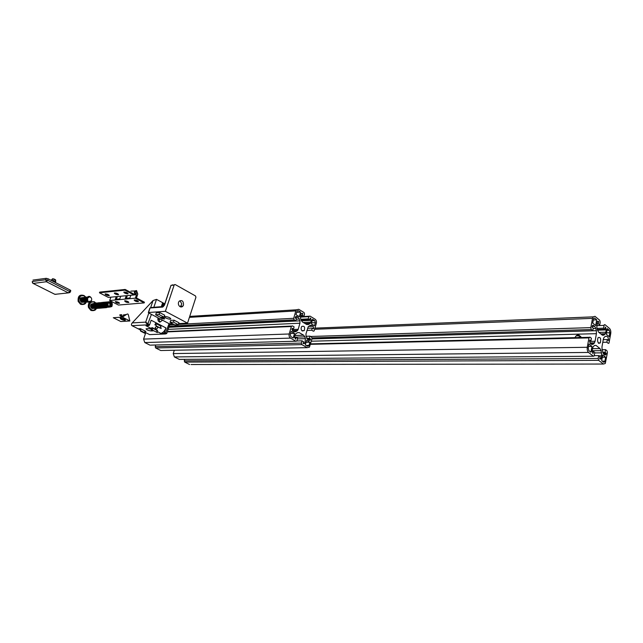 <?xml version="1.0" encoding="UTF-8"?>
<svg xmlns="http://www.w3.org/2000/svg" width="643" height="643" viewBox="0 0 643 643"><rect width="100%" height="100%" fill="white"/><g stroke="black" fill="none" stroke-linecap="round" stroke-linejoin="round"><path stroke-width="0.96" d="M294.438 337.462L296.093 337.406L297.669 338.314L296.801 341.031L295.925 341.224L150.639 345.13M155.783 344.994L155.212 346.69L155.654 347.976L301.856 344.616L301.382 343.089L155.212 346.69M301.856 344.616L307.185 347.662L160.758 350.515L155.654 347.976M160.758 350.515L162.422 350.483M167.284 331.892L291.343 326.499L289.189 333.982L143.59 339.102L145.712 332.825M143.59 339.102L144.788 342.558L290.483 338.114C289.254 337.189 288.828 335.815 289.189 333.982M149.988 345.146L144.788 342.558M306.036 336.281L310.022 336.152L311.622 337.093L312.088 338.604L309.428 347.172L307.185 347.662M300.321 317.112L308.841 316.661L309.902 316.059L315.142 319.225C316.3 320.142 316.71 321.484 316.372 323.252L314.114 330.976L313.278 331.153L311.678 330.205L306.96 330.389M169.173 326.194L294.173 319.86L293.698 318.309L178.392 324.361M168.868 327.118L295.828 320.833L296.447 318.679L295.137 317.907L295.587 316.758L296.761 316.509L298.119 317.312L295.258 317.465M294.173 319.86L295.828 320.833M189.412 317.353L295.82 310.915L296.375 309.805L298.73 309.315L304.083 312.546L304.549 314.073L303.914 316.316L300.369 316.509M300.787 319.274L308.214 318.888L309.741 319.812L310.239 318.044L310.657 318.293L310.159 318.317M308.841 316.661L308.214 318.888M291.343 326.499L292.444 325.88L294.108 326.853L293.489 329.015L291.946 329.079M305.811 323.976L309.604 323.799L310.762 322.151L303.335 322.505M309.604 323.799L308.351 324.514L306.671 324.482L302.298 321.886L300.514 318.381L301.004 314.154L301.286 313.591L302.869 313.607L302.363 315.383L303.914 316.316M309.91 325.535L311.775 325.446L310.103 325.422L308.27 326.636L305.98 333.846L306.02 336.217L307.788 339.681L309.114 340.452L310.537 339.617L307.804 339.697M311.775 325.446L313.093 326.234L308.463 326.435M297.379 332.704L299.244 332.632L297.524 332.624L295.635 333.878L294.51 336.916L295.579 339.215L296.093 337.406M299.244 332.632L303.649 335.196L294.92 335.485M296.849 340.959L302.025 340.822L303.576 341.714L303.07 343.515L304.629 343.507L304.935 342.912L305.425 338.668L297.5 338.901M294.454 337.213L304.87 336.884L303.649 335.196M304.87 336.884L305.425 338.668M293.489 329.015L292.163 328.251L292.637 330.904L294.004 331.692L295.732 331.716L297.629 330.454L298.207 329.304L291.922 329.554M168.128 329.361L299.943 323.212L299.911 320.825L168.812 327.295M299.943 323.212L298.207 329.304M296.302 319.185L299.357 319.032L298.119 317.312M299.357 319.032L299.911 320.825M312.643 328.292L313.704 328.251L313.093 326.234M313.704 328.251L313.543 328.83L312.281 328.083L311.678 330.205M301.326 320.809L311.276 320.318L310.657 318.293M311.276 320.318L310.762 322.151M301.205 313.704L302.869 313.607M297.331 310.802L298.32 310.738L297.146 310.987L295.965 314.684L299.308 316.686L300.611 312.12L296.64 312.353M298.32 310.738L300.611 312.12M294.55 333.355L291.166 331.402L290.25 334.593L290.893 336.659L293.224 337.993L294.55 333.355L290.572 333.5M311.525 322.826L315.359 322.649L314.748 320.632L312.104 320.761M315.359 322.649L314.491 325.752L311.252 323.815L312.514 319.29L314.748 320.632M306.052 342.333L309.894 342.237L306.615 340.34L305.321 344.929L307.587 346.223L309.01 345.379L306.221 345.444M290.483 338.114L295.925 341.224M302.274 331C300.94 329.755 300.755 328.251 301.712 326.491C304.356 325.679 305.2 327.03 304.26 330.542L302.274 331M309.894 342.237L309.01 345.379M301.085 320.246L309.741 319.812M307.555 328.276L312.281 328.083M307.153 339.134L310.698 339.038L310.537 339.617M306.703 338.371L309.42 338.29L310.698 339.038M310.022 336.152L309.42 338.29M302.025 340.822L301.382 343.089M295.82 310.915L293.698 318.309M300.627 315.48L302.363 315.383M140.303 328.726L140.913 330.815L145.238 333.002L144.932 333.323L140.616 331.137L140.913 330.815M139.917 328.742L140.616 331.137M144.571 330.751L145.238 333.002M145.021 332.278L149.618 334.609L151.435 334.537M153.773 307.467L156.514 299.373L153.058 300.53L132.233 322.907C131.236 324.144 131.164 325.069 132.008 325.688L140.238 329.859M156.514 299.373L164.785 303.834M157.881 318.51L158.62 318.156M151.788 327.882L152.769 330.245L157.326 332.584L152.769 330.245M151.708 327.922L152.504 330.526M152.045 327.874L156.587 330.205L157.326 332.584M145.656 322.135L145.913 322.955M146.934 323.397L148.236 323.807M156.378 326.419L155.823 323.509L156.378 326.419L161.2 328.493L156.643 326.138M155.823 323.509L160.364 325.864L161.2 328.493M162.647 306.783L162.317 304.541L163 306.615M162.317 304.541L164.19 305.546M164.584 304.436L162.454 303.287L161.393 306.454L162.092 306.832M164.52 304.605L162.398 303.464M166.794 333.379L164.439 332.592L165.982 327.938L151.145 320.23L149.562 324.932L145.712 322.127L147.48 324.852L151.427 314.387M162.542 320.214L159.866 322.159C158.226 321.524 157.607 320.166 157.993 318.076L158.065 317.867M160.678 326.861L161.152 325.848L155.727 323.212M160.597 326.596L160.838 325.864M161.152 325.848L155.791 323.067L154.899 324.803L156.064 325.406M165.982 327.938C164.672 331.041 162.952 332.849 160.83 333.371L156.956 331.386M151.989 328.838L145.969 325.752L148.935 325.599L149.562 324.932M151.933 328.653L150.984 328.171L152.246 327.633L157.615 330.389L156.779 330.799M157.382 326.941C157.913 328.276 157.31 328.878 155.574 328.742L155.276 327.295L156.321 326.708M169.053 323.638L165.227 333.974L166.529 333.629M164.439 332.592L163.812 333.251L165.227 333.974L149.618 334.609M160.83 333.371L163.812 333.251M152.174 329.449L148.581 328.557L146.049 328.814C146.58 329.875 148.252 330.59 151.049 330.952L153.138 330.856M140.166 329.618L138.575 328.806L140.544 328.71L145.889 331.426L144.779 331.475M160.517 319.153L158.998 319.434L157.84 318.775M157.615 330.389L156.659 330.43M94.634 308.158L92.094 308.527C90.446 307.338 90.116 305.851 91.105 304.067L90.462 306.124L92.029 308.536L94.376 308.319M94.698 308.093L92.576 308.479C90.92 307.298 90.583 305.811 91.579 304.035L94.007 303.375M95.494 305.345L95.558 306.06M94.336 303.6L91.515 304.035C90.518 305.819 90.848 307.298 92.504 308.487L94.834 308.278M95.59 308.077L93.05 308.447C91.394 307.25 91.057 305.763 92.053 303.986L94.481 303.335M95.293 303.922L95.413 304.067C94.593 305.489 94.851 306.703 96.161 307.7M95.968 305.329L96.024 305.955M94.794 303.552L91.981 303.994C90.993 305.771 91.322 307.258 92.978 308.455L95.317 308.238M96.064 308.037L93.524 308.415C91.869 307.217 91.539 305.73 92.528 303.938L94.955 303.287M96.45 305.304L96.506 305.915M95.469 303.665L92.455 303.946C91.467 305.73 91.796 307.225 93.452 308.415L95.606 308.327M95.413 308.568L93.999 308.367C92.343 307.177 92.013 305.69 93.002 303.906L95.437 303.247M96.932 305.28L96.989 305.891M94.408 303.094L92.938 303.914C91.941 305.698 92.27 307.185 93.926 308.375L95.863 308.407M95.903 308.527L94.481 308.327C92.817 307.137 92.488 305.642 93.476 303.866L95.654 303.118M97.406 305.28L97.455 305.763M96.225 303.432L93.412 303.866C92.415 305.65 92.745 307.137 94.408 308.335L96.49 308.037M96.37 308.487L94.955 308.294C93.299 307.097 92.962 305.602 93.95 303.817L96.153 303.07M97.897 305.264L97.929 305.69M95.92 308.527C93.5 311.14 91.29 310.665 89.281 307.097C89.128 303.166 90.792 301.495 94.272 302.089L95.421 302.998L93.878 303.826C92.897 305.61 93.227 307.105 94.883 308.302L96.563 308.423M96.836 308.455L95.429 308.254C93.774 307.057 93.444 305.57 94.433 303.777L96.37 302.974M98.379 305.224L98.419 305.69M95.847 302.966L94.36 303.785C93.372 305.57 93.701 307.065 95.357 308.254L97.053 308.391M97.342 308.407L95.911 308.214C94.248 307.016 93.918 305.521 94.915 303.737L97.085 302.99M96.313 302.917L94.843 303.745C93.846 305.529 94.175 307.024 95.839 308.214M97.808 308.367L96.386 308.182C94.73 306.976 94.392 305.481 95.389 303.689L98.467 303.464M98.604 303.6L99.135 303.416M99.183 304.549L99.327 306.181M95.847 308.222L97.535 308.343M98.323 303.408L95.317 303.697C94.328 305.489 94.658 306.984 96.321 308.182L97.776 308.367M98.813 303.367L95.799 303.657C94.802 305.449 95.14 306.944 96.796 308.142L96.868 308.134C95.212 306.936 94.875 305.441 95.863 303.649L97.808 302.845M99.753 305.996L99.786 305.594M98.781 308.294L97.35 308.093C95.686 306.896 95.349 305.401 96.354 303.609L99.44 303.383M99.601 303.552L99.818 303.681C99.054 304.975 99.239 306.148 100.364 307.193M100.22 305.071L100.123 304.661M99.882 307.241C98.757 306.189 98.572 305.015 99.335 303.729L99.416 303.432M99.287 303.319L96.281 303.617C95.285 305.409 95.614 306.904 97.278 308.101L98.982 308.23M99.263 308.246L97.832 308.061C96.169 306.856 95.831 305.361 96.828 303.568L99.022 302.821M100.726 305.867L100.742 305.449M100.702 305.031L100.613 304.621M102.173 308.013L100.734 307.82C99.062 306.615 98.725 305.112 99.729 303.311L96.755 303.568C95.759 305.361 96.096 306.864 97.76 308.061L99.448 308.182M99.721 308.214L98.307 308.021C96.651 306.815 96.313 305.321 97.31 303.52L99.512 302.773M100.814 303.665L100.678 303.617C99.89 305.063 100.163 306.293 101.506 307.29M98.741 302.708L97.238 303.528C96.249 305.321 96.579 306.824 98.234 308.029L99.93 308.15M100.22 308.182L98.789 307.973C97.133 306.775 96.796 305.28 97.792 303.48L99.978 302.732M99.199 302.66L97.72 303.488C96.723 305.288 97.061 306.783 98.725 307.981L100.429 308.11M100.71 308.134L99.279 307.941C97.615 306.735 97.278 305.232 98.275 303.44L100.469 302.692M101.514 303.359L101.658 303.536C100.863 304.975 101.128 306.197 102.47 307.201M102.181 305.706L102.068 304.533M101.208 303.142L98.202 303.448C97.206 305.24 97.543 306.743 99.207 307.941L100.903 308.069M101.176 308.093L99.761 307.901C98.098 306.695 97.76 305.192 98.757 303.392L100.702 302.588M102.663 305.658L102.567 304.509M101.69 303.102L98.684 303.4C97.696 305.2 98.025 306.703 99.689 307.909L101.377 308.029M101.658 308.061L100.244 307.86C98.58 306.655 98.242 305.152 99.239 303.351L101.433 302.604M102.679 303.432L102.735 303.432C101.972 304.734 102.165 305.915 103.306 306.968M103.145 305.626L103.049 304.493M102.181 303.062L99.167 303.359C98.178 305.16 98.508 306.663 100.171 307.86L101.626 308.061M99.729 303.311L101.674 302.507M103.636 305.546L103.531 304.452M102.96 303.15L99.657 303.319C98.66 305.12 98.99 306.615 100.662 307.82L102.366 307.949M102.639 307.973L101.216 307.788C99.552 306.574 99.215 305.063 100.204 303.263L103.033 302.829M101.65 302.443L100.131 303.271C99.143 305.071 99.48 306.582 101.144 307.788L103.073 307.82M103.113 307.941L101.698 307.74C100.035 306.534 99.705 305.031 100.694 303.223L102.896 302.475M104.608 305.449L104.52 304.404M103.636 302.933L100.621 303.231C99.633 305.039 99.962 306.542 101.626 307.748L103.33 307.876M103.627 307.901L102.189 307.7C100.517 306.494 100.187 304.991 101.184 303.183L103.378 302.435M104.994 302.877L104.576 303.295M102.591 302.355L101.112 303.191C100.115 304.991 100.445 306.494 102.116 307.7L103.828 307.828M104.11 307.852L102.679 307.659C101.007 306.454 100.67 304.943 101.666 303.134L103.877 302.387M103.105 302.314L101.594 303.142C100.597 304.951 100.935 306.454 102.607 307.667L104.544 307.7M104.584 307.82L103.161 307.627C101.498 306.414 101.16 304.903 102.157 303.094L104.375 302.347M103.587 302.274L102.084 303.102C101.088 304.911 101.425 306.422 103.089 307.627L104.793 307.756M105.09 307.78L103.652 307.579C101.98 306.373 101.65 304.862 102.647 303.054L104.841 302.306M104.053 302.226L102.575 303.062C101.578 304.87 101.915 306.373 103.579 307.587M105.589 307.74L104.142 307.539C102.47 306.325 102.141 304.814 103.137 303.006L105.348 302.258M103.587 307.587L105.299 307.716M104.568 302.178L103.065 303.014C102.068 304.822 102.406 306.333 104.07 307.547L105.782 307.667M106.055 307.7L104.632 307.507C102.968 306.293 102.631 304.774 103.619 302.966L105.846 302.218M107.622 304.878L107.598 305.296M105.058 302.146L103.547 302.974C102.558 304.782 102.896 306.293 104.56 307.515L106.264 307.635M107.084 306.928L105.122 307.458C103.451 306.245 103.121 304.734 104.118 302.925L106.32 302.17M105.524 302.097L104.045 302.933C103.049 304.742 103.378 306.253 105.05 307.467L106.77 307.595M108.193 307.024L105.621 307.418C103.941 306.205 103.603 304.694 104.608 302.885L106.336 302.041M107.654 306.952L108.072 306.912M106.023 302.049L104.536 302.885C103.539 304.702 103.869 306.213 105.548 307.426L107.928 307.185M107.944 306.735L108.691 306.96L106.111 307.386C104.439 306.164 104.102 304.645 105.09 302.837L106.826 302.001M107.558 303.006C106.746 304.493 107.035 305.738 108.41 306.743L108.241 306.976M108.128 307.024L107.445 306.775M106.537 302.009L105.018 302.837C104.029 304.653 104.367 306.172 106.039 307.394L108.442 307.145M109.189 306.936L106.601 307.338C104.93 306.124 104.592 304.613 105.589 302.797L105.299 302.708M108.651 306.872L109.23 306.735M105.589 302.797L105.516 302.797C104.52 304.613 104.857 306.132 106.529 307.346L108.924 307.105M109.656 306.912L107.1 307.298C105.42 306.084 105.082 304.565 106.087 302.749L107.799 301.913M108.964 307.073L109.487 306.856L109.013 306.687C107.63 305.69 107.341 304.444 108.153 302.949M107.494 301.921L106.015 302.757C105.01 304.573 105.348 306.084 107.027 307.306L108.579 306.815M110.041 306.984L107.59 307.266C105.918 306.044 105.581 304.525 106.577 302.7L108.321 301.864M108.024 301.872L106.505 302.708C105.508 304.525 105.846 306.044 107.518 307.266L109.977 306.976M110.524 306.952L108.08 307.225C106.416 306.004 106.079 304.485 107.068 302.66L108.755 301.824M108.498 301.84L106.995 302.668C106.007 304.493 106.344 306.012 108.008 307.225L110.443 306.96M111.424 306.494L108.579 307.177C106.907 305.955 106.569 304.444 107.566 302.62L109.27 301.784M108.972 301.792L107.494 302.628C106.497 304.444 106.834 305.964 108.506 307.185L111.215 306.655M112.268 304.059C111.625 301.969 110.443 301.398 108.731 302.331C111.898 301.398 112.943 302.805 111.858 306.542L109.077 307.137C107.405 305.915 107.068 304.396 108.064 302.572L109.816 301.736M109.503 301.736L107.992 302.58C106.987 304.396 107.333 305.923 109.005 307.145L111.858 306.534M110.017 301.704L108.482 302.531L107.911 304.637C108.53 306.775 109.688 307.402 111.392 306.518L112.26 304.059M108.056 302.966C107.244 304.452 107.526 305.698 108.908 306.695L109.567 306.888M110.709 306.245C111.713 304.276 111.303 302.957 109.487 302.282M108.667 306.558L109.64 306.912M108.072 306.848L108.715 306.976M108.796 306.976L109.439 306.84M107.654 302.998C106.891 304.324 107.084 305.521 108.249 306.574M107.558 306.88L108.104 306.936M109.712 306.325C110.66 304.726 110.427 303.448 109.013 302.491M107.059 303.046C106.256 304.525 106.537 305.771 107.903 306.775M109.816 306.317C110.765 304.686 110.516 303.4 109.069 302.459M107.156 303.038C106.392 304.364 106.593 305.554 107.743 306.615M107.791 307.057L108.201 307.008M106.569 303.094C105.765 304.565 106.039 305.795 107.397 306.799L107.14 306.968M107.14 306.647L107.309 307.097M109.318 306.357C110.226 304.903 110.057 303.657 108.828 302.628M106.666 303.078C105.902 304.396 106.095 305.586 107.244 306.647M106.071 303.134C105.267 304.621 105.548 305.867 106.923 306.864L106.907 306.848M106.642 306.695L107.196 307.081M106.175 303.126C105.404 304.444 105.597 305.634 106.754 306.695M106.071 307L106.746 307.145M105.613 303.174L105.589 303.158C104.777 304.661 105.058 305.899 106.425 306.904M106.151 306.735L106.714 307.121M105.677 303.174C104.913 304.485 105.106 305.674 106.256 306.735M105.589 307.041L106.224 307.177M105.09 303.223C104.287 304.678 104.56 305.915 105.902 306.92M105.468 306.928L106.183 307.177M105.388 302.99L105.187 303.207C104.423 304.517 104.616 305.698 105.749 306.767M105.114 307.097L105.733 307.217M107.815 305.272L107.711 304.043M104.865 303.07L104.6 303.263C103.788 304.742 104.07 305.98 105.436 306.976L105.171 307.137M105.171 306.824L105.339 307.258M107.879 305.449L107.936 304.814M107.895 304.412L107.743 303.85M104.696 303.255C103.933 304.565 104.126 305.755 105.267 306.807M107.317 305.304L107.212 304.051M104.512 302.917L104.102 303.303C103.298 304.79 103.587 306.028 104.954 307.024M104.672 306.856L104.841 307.298M107.389 305.481L107.453 304.943M107.405 304.436L107.244 303.89M105.725 302.628L104.56 302.941M104.206 303.303C103.443 304.613 103.636 305.795 104.777 306.856M104.11 307.153L104.753 307.298M106.826 305.361L106.722 304.099M105.219 302.692L102.615 303.054M104.013 302.974L103.619 303.351C102.816 304.806 103.081 306.036 104.423 307.041M104.078 307.097L104.713 307.298M106.891 305.529L106.955 304.975M106.907 304.42L106.754 303.922M105.235 302.668L104.07 302.99M102.092 303.183L103.708 303.343C102.952 304.637 103.137 305.819 104.27 306.88M103.644 307.209L104.254 307.338M106.336 305.425L106.224 304.147M105.026 302.845L103.619 302.966M103.515 303.014L103.129 303.4C102.325 304.854 102.599 306.084 103.949 307.089M103.587 307.137L104.238 307.322M106.4 305.594L106.465 305.063M106.408 304.452L106.264 303.962M105.114 302.805L103.555 303.054M101.956 303.287L103.226 303.383C102.462 304.686 102.647 305.867 103.788 306.92M103.129 307.241L103.788 307.378M105.846 305.457L105.733 304.163M104.881 303.038L103.137 303.006M103.033 303.054L102.639 303.432C101.835 304.911 102.116 306.148 103.483 307.145M103.097 307.177L103.74 307.378M105.91 305.634L105.974 305.152M105.918 304.501L105.765 303.994M104.913 302.99L103.073 303.086M102.631 307.274L103.29 307.418M105.356 305.505L105.243 304.195M102.542 303.102L102.149 303.48C101.345 304.935 101.618 306.156 102.96 307.169M102.607 307.217L103.274 307.402M105.42 305.666L105.484 305.176M105.428 304.485L105.275 304.035M104.431 303.03L102.607 303.11M102.084 303.102L102.245 303.472C101.49 304.766 101.674 305.947 102.8 307M104.865 305.578L104.753 304.252M103.909 303.126L102.116 303.102M102.044 303.15L101.755 303.512C100.999 304.806 101.184 305.98 102.309 307.032M104.93 305.73L104.994 305.24M104.93 304.501L104.785 304.067M104.375 305.61L104.262 304.268M104.439 305.779L104.512 305.337M104.439 304.565L104.295 304.107M103.443 303.118L101.594 303.231M103.893 305.65L103.772 304.292M101.08 303.231L100.782 303.6C100.027 304.895 100.212 306.068 101.337 307.121M101.152 307.338L101.803 307.523M103.949 305.811L104.021 305.369M103.949 304.573L103.804 304.147M103.402 305.722L103.282 304.348M100.589 303.279L100.204 303.649C99.408 305.087 99.665 306.309 100.999 307.314M103.467 305.867L103.531 305.409M100.485 303.44L100.3 303.641C99.544 304.927 99.729 306.092 100.838 307.153M102.912 305.763L102.792 304.38M100.525 303.367L99.946 303.183M102.976 305.923L103.049 305.505M102.968 304.629L102.824 304.211M101.98 303.239L101.449 303.038M102.494 305.955L102.341 304.252M101.498 303.279L100.951 303.078M100.83 303.062L99.673 303.383M101.948 305.859L101.819 304.444M100.332 303.118L99.167 303.359M102.004 306.004L102.068 305.578M100.348 303.094L99.183 303.432M101.457 305.915L101.337 304.485M99.85 303.166L98.684 303.4M101.522 306.068L101.586 305.658M99.874 303.142L98.676 303.504M100.035 303.4L99.504 303.207M99.384 303.191L98.21 303.528M100.493 305.996L100.364 304.541M98.877 303.239L97.72 303.488M97.68 303.544L97.302 303.906C96.506 305.329 96.772 306.55 98.09 307.547M100.638 305.457L100.597 305.023M99.561 303.448L99.022 303.247M98.893 303.223L97.736 303.552M97.583 303.689L97.929 307.386M100.011 306.06L99.882 304.597M98.757 303.392L97.238 303.528M100.147 305.546L100.107 305.031M99.078 303.496L97.23 303.625M99.52 306.092L99.577 305.481M99.561 305.224L99.392 304.613M98.283 303.432L96.755 303.568M99.673 305.642L99.625 305.087M98.588 303.528L96.747 303.665M96.579 303.826L96.442 303.978C95.686 305.256 95.863 306.422 96.98 307.467M96.321 307.78L96.997 307.941M99.046 306.14L99.086 305.449M99.078 305.304L98.909 304.645M96.241 303.673L95.863 304.026C95.068 305.457 95.333 306.671 96.651 307.675M99.191 305.666L99.143 305.079M98.564 306.205L98.62 305.618M98.58 305.24L98.435 304.694M95.751 303.721L96 307.531M95.389 307.876L96.024 308.013L95.365 307.812M94.907 304.115C94.111 305.554 94.376 306.767 95.711 307.764M95.132 303.962L95.534 307.579M97.599 306.277L97.656 305.73M97.623 305.272L97.471 304.75M97.125 306.341L97.181 305.811M97.133 305.28L96.989 304.798M94.312 303.85L93.958 304.195C93.163 305.61 93.412 306.815 94.714 307.812M94.216 304.002L94.553 307.651M93.476 304.243C92.68 305.666 92.946 306.88 94.264 307.868M93.476 304.235L94.087 307.692M93.452 308.013L94.127 308.174M93.002 304.276C92.206 305.714 92.471 306.928 93.798 307.917M93.331 307.901L94.087 308.15M93.002 304.284L93.613 307.74M92.978 308.053L93.645 308.214M95.694 306.478L95.751 305.988M95.694 305.345L95.558 304.895M92.889 303.978L92.528 304.324C91.732 305.722 91.989 306.928 93.283 307.933M92.857 307.933L93.613 308.19M92.785 304.123L93.122 307.764M92.528 308.101L93.147 308.238M92.279 304.203L92.053 304.364C91.258 305.779 91.515 306.984 92.817 307.973M92.512 308.045L93.122 308.222M92.15 304.356L92.656 307.804M94.304 304.34L93.846 303.962M91.692 304.372C90.92 305.634 91.081 306.791 92.182 307.852L92.166 307.836M93.492 308.238L90.848 307.233M94.738 305.393L94.593 304.967M93.139 303.753L92.029 303.986M91.933 304.051L91.579 304.404C90.784 305.835 91.049 307.041 92.367 308.037M108.482 302.54L107.911 304.637M69.878 292.541L68.391 292.886L69.653 291.472L47.67 280.276L46.4 281.73L45.677 279.745L32.431 281.489L32.857 283.298M54.607 294.181L55.973 294.341M48.209 278.845L47.67 280.276L45.677 279.745L46.224 278.315L48.209 278.845L70.175 290.057L69.653 291.472L70.272 292.099L70.794 290.692L70.175 290.057M32.97 280.091L46.224 278.315M55.579 282.607L55.644 280.075M51.078 280.308L52.63 278.749L54.285 279.086L55.66 279.97L55.668 281.61M55.676 282.357L53.666 280.887L51.376 280.461M51.753 280.653L53.072 278.757M53.425 281.505L54.285 279.086M55.017 282.317L55.354 279.633M575.019 337.647C575.806 335.823 576.996 334.874 578.563 334.794L581.111 337.077M580.436 336.273L578.78 337.245M598.673 343.346L600.329 342.88C601.181 338.531 600.441 336.795 598.103 337.663C597.267 339.85 597.451 341.746 598.673 343.346M604.573 354.759L605.827 354.751L604.894 355.016L603.713 354.084L602.081 349.8L601.985 346.842L603.311 339.271L603.857 337.72L605.352 336.281L606.815 336.297L607.981 337.254L608.567 339.753L608.447 340.477L607.322 339.56L603.247 339.649M598.665 360.345L598.207 358.448L184.284 360.852L184.71 362.097L598.665 360.345L603.399 364.042L605.28 363.496L607.434 352.661L606.992 350.789L605.569 349.647L602.057 349.688M605.569 349.647L605.103 352.316L602.692 352.348M605.103 352.316L606.236 353.224L603.062 353.256M606.236 353.224L606.108 353.955L603.592 353.98M607.322 339.56L606.855 342.221L608.278 343.37L608.969 343.177L610.746 333.508C611.003 331.298 610.609 329.634 609.572 328.509L604.934 324.635L604.219 324.828L603.536 328.179L604.894 329.304L605.28 327.102L605.65 327.408L605.224 327.424M594.269 355.643L598.713 355.603L598.207 358.448M184.284 360.852L184.766 359.365M598.713 355.603L600.096 356.688L599.694 358.947L601.028 358.963L601.719 355.828L601.092 350.652L599.983 348.562L596.061 345.436L594.558 345.444L592.999 346.939L592.026 350.869L593.023 353.722L593.433 351.456L591.97 351.472M593.376 356.222L179.317 359.405L174.374 356.937L588.514 352.428L593.376 356.222L594.116 356.013L594.831 352.557L593.433 351.456M588.514 352.428C587.413 351.303 586.995 349.583 587.268 347.284L173.224 353.586L174.374 356.937M310.497 344.318L588.964 337.896L587.268 347.284M588.964 337.896L589.92 337.101L591.407 338.29L590.917 341.007L589.735 340.067L589.607 340.806L590.226 343.378L591.447 344.343L592.959 344.343L594.068 343.41L595.064 341.288L589.551 341.401M311.365 341.208L596.423 333.669L595.064 341.288M596.423 333.669L596.334 330.695L312 338.917M593.159 328.533L595.804 328.452L596.334 330.695M595.804 328.452L594.671 326.322L592.195 326.403M592.661 325.358L594.671 326.322M593.465 325.334L592.468 325.599L592.074 327.094L593.24 328.051L592.758 330.751L591.279 329.546L590.821 327.625L310.585 336.482M314.692 329.28L592.492 318.357L590.821 327.625M592.492 318.357L593.015 316.862L595 316.34L599.766 320.318L600.216 322.223L599.718 325.012L598.344 323.871L598.737 321.653L597.379 321.596L596.8 327.633L598.448 331.981L602.338 335.164L603.809 335.18L602.403 335.212M601.366 334.368L604.878 334.272L603.809 335.18M604.878 334.272L605.843 332.206L598.955 332.399M597.411 330.18L606.245 329.923L605.843 332.206M606.245 329.923L605.65 327.408M605.827 354.751L606.108 353.955M601.703 360.667L603.713 362.242L604.653 361.969L604.934 361.157L605.618 357.219L602.708 354.92L601.703 360.667M588.843 350.604L590.925 352.235L591.962 346.416L588.948 344.029L588.224 348.032L588.843 350.604M609.861 332.761L609.267 330.269L607.297 328.621L606.309 334.272L609.186 336.635L609.861 332.761L606.558 332.857M596.72 319.82L594.679 318.124L593.69 318.381L592.717 323.075L595.699 325.527L596.72 319.82L593.28 319.949M179.317 359.405L179.895 359.405M606.855 342.221L602.78 342.293M605.618 357.219L602.298 357.243M173.224 353.586L174.317 350.25M603.399 364.042L191.051 364.517M189.564 364.517L184.71 362.097M591.962 346.416L588.506 346.473M598.344 323.871L596.841 323.927M592.758 330.751L312.016 338.877M590.917 341.007L589.575 341.031M603.536 328.179L596.977 328.38M604.894 329.304L597.251 329.537M598.737 321.653L597.323 321.701M162.028 318.172L163.338 318.261L162.679 317.827L163.772 318.406L161.875 318.012M162.221 317.955L162.382 317.489M161.932 317.891L162.092 317.417M161.739 317.883L161.907 317.377L161.626 317.915M161.618 317.972L161.795 317.409M164.399 318.518L162.856 318.285M161.899 317.939L160.863 317.353M161.514 317.312C163.491 317.722 164.52 318.261 164.6 318.928L164.23 319.024C162.157 318.759 160.911 318.229 160.485 317.441M170.033 322.336L170.676 320.399L174.116 320.198L173.473 322.151L170.033 322.336L174.84 324.868L178.28 324.691L173.473 322.151M174.116 320.198L178.923 322.746L178.28 324.691M155.654 314.773L156.313 312.82L159.745 312.578L159.078 314.548L155.654 314.773L160.581 317.369L164.021 317.152L159.078 314.548M159.745 312.578L164.672 315.191L164.021 317.152M151.121 307.539L163.499 306.486M149.94 307.973L162.663 307.089L164.52 305.112L171.03 285.307M171.134 285.379L174.149 285.074L172.211 284.881M174.317 284.761L175.226 284.568L174.414 284.656M174.149 285.074L165.38 311.325L148.517 312.506L150.036 308.053M173.039 323.919L169.165 323.694L148.702 312.956L148.34 312.562L149.859 308.11M182.154 306.148L181.929 306.84M175.226 284.568L195.488 295.941L195.93 297.275L187.531 323.148L178.633 323.622M165.203 316.517C168.313 316.919 170.194 317.706 170.829 318.896C170.098 319.941 163.627 317.602 164.64 316.669L165.203 316.517M180.321 306.84L181.792 303.922L179.976 300.747M183.496 305.031C183.528 301.093 182.122 299.791 179.284 301.125C176.544 304.235 180.57 309.13 183.046 305.931L183.496 305.031M165.38 311.325L187.531 323.148M117.323 296.56L116.367 299.244M127.322 295.603L126.374 298.328M120.715 296.23L119.767 298.931L115.29 299.349L116.238 296.656M134.025 294.173L136.533 294.679L135.319 298.183L109.68 300.514L110.869 297.17M136.533 294.679L133.977 294.928M130.842 295.266L129.894 298.006L125.289 298.424L126.237 295.708M109.68 300.514L118.433 305.047L144.193 302.901L144.434 302.202L136.461 297.958L137.787 294.108L136.557 290.548L134.749 290.966C134.09 292.163 134.283 293.184 135.343 294.044M116.134 293.112L115.708 293.039M130.883 291.118L134.749 290.966M144.193 302.901L135.319 298.183M137.152 292.895L136.999 293.208C135.4 293.923 134.837 293.304 135.327 291.343C136.541 290.732 137.152 291.247 137.152 292.895M124.935 300.763L124.613 300.852C125.369 302.049 126.784 302.58 128.849 302.459C128.407 301.607 127.105 301.037 124.935 300.763M134.491 299.919L134.154 300.008C134.917 301.229 136.348 301.768 138.446 301.631C138.004 300.763 136.686 300.193 134.491 299.919M115.619 301.591L115.314 301.671C116.061 302.845 117.46 303.375 119.502 303.263C119.051 302.427 117.757 301.864 115.619 301.591M125.088 300.755L128.544 301.937M134.62 299.911L138.149 301.101M115.804 301.583L119.18 302.74M133.961 294.968L134.21 294.269L125.184 289.454L124.943 290.154L133.961 294.968L108.346 297.412L99.448 292.79L99.697 292.107L125.184 289.454M99.448 292.79L124.943 290.154M108.972 295.708L109.27 295.627C108.538 294.438 107.132 293.899 105.05 293.996C105.492 294.864 106.802 295.434 108.972 295.708M118.256 294.807L118.561 294.719C117.822 293.505 116.399 292.951 114.293 293.071C114.735 293.947 116.053 294.526 118.256 294.807M127.78 293.875L128.102 293.779C127.354 292.541 125.915 291.986 123.786 292.123C124.212 293.015 125.546 293.602 127.78 293.875M105.597 293.843L108.988 295.041M114.832 292.911L118.28 294.124M124.308 291.954L127.812 293.184M135.978 293.666L136.863 292.911L135.713 291.062M84.426 301.937L81.774 302.363C80.11 301.173 79.764 299.686 80.737 297.894L83.317 297.476M80.745 297.894L80.118 299.935L81.701 302.371L84.313 301.985M84.884 301.897L82.248 302.314C80.576 301.125 80.23 299.638 81.219 297.854L84.104 297.379L84.064 297.95C83.277 299.389 83.55 300.602 84.884 301.599M85.149 298.866L85.286 300.112M85.23 299.935L85.133 299.043M84.233 297.54L81.147 297.854C80.166 299.646 80.512 301.133 82.175 302.323L84.788 301.937M85.374 301.848L82.722 302.274C81.05 301.085 80.705 299.59 81.685 297.797L84.555 297.323M85.632 298.818L85.752 300.048M84.723 301.84L85.688 301.816L84.9 301.543M85.696 299.855L85.607 299.019M84.482 297.331L81.613 297.805C80.632 299.598 80.978 301.085 82.65 302.282L85.27 301.889M85.849 301.8L83.188 302.234C81.524 301.045 81.179 299.55 82.151 297.749L85.045 297.283M86.106 298.786L86.226 300M85.599 301.752L86.17 301.776L85.374 301.495M86.17 299.815L86.09 298.979M84.972 297.283L82.087 297.757C81.106 299.55 81.452 301.045 83.124 302.242L89.409 301.993M86.307 301.768L83.662 302.186C81.991 300.996 81.653 299.501 82.634 297.709L85.527 297.243M86.58 298.754L86.709 299.951M88.22 301.591L85.286 301.848M85.784 301.808L86.21 301.406M86.644 299.759L86.564 298.955M86.001 297.757L86.604 301.229M85.656 297.396L82.561 297.717C81.581 299.509 81.926 301.004 83.598 302.194L86.178 301.776M86.797 301.72L84.145 302.146C82.473 300.948 82.119 299.453 83.1 297.661L85.977 297.187M86.009 297.203L84.715 297.822M87.062 298.714L87.175 299.879M86.162 301.374L86.668 301.736L86.146 301.704M87.118 299.662L87.046 298.939M86.122 297.347L83.035 297.669C82.055 299.461 82.4 300.956 84.072 302.154L86.692 301.752M87.279 301.671L84.611 302.106C82.947 300.908 82.601 299.413 83.574 297.613L86.467 297.138L84.9 297.613M87.255 298.014L87.456 298.424M86.483 301.551L87.866 301.422M87.424 298.529L87.223 298.087M87.279 297.315L86.781 297.484M86.596 297.307L83.502 297.621C82.529 299.413 82.875 300.916 84.546 302.114L87.167 301.712M87.729 301.639L85.093 302.057C83.421 300.86 83.076 299.365 84.056 297.572L87.231 297.323M87.392 297.492L87.681 297.894M88.879 296.921L87.263 297.436M87.078 297.251L83.984 297.58C83.003 299.373 83.349 300.868 85.021 302.057L87.432 301.84M85.567 302.009C83.895 300.811 83.55 299.316 84.53 297.524L87.408 297.042M87.448 301.824L87.987 301.527M89.16 296.865L87.665 297.315M87.335 297.05L84.458 297.532C83.477 299.325 83.823 300.82 85.503 302.017M88.573 301.663L86.041 301.977C84.37 300.771 84.024 299.268 85.005 297.468L87.89 297.002M87.778 301.286L88.236 301.575M86.419 297.331L88.123 297.251M87.81 297.002L84.932 297.476C83.952 299.276 84.305 300.779 85.977 301.977L88.396 301.752M88.814 301.792L86.516 301.921C84.844 300.731 84.498 299.228 85.487 297.428L88.388 296.953M88.477 297.09L85.415 297.436C84.434 299.236 84.78 300.731 86.451 301.929L88.774 301.776M88.493 302.081L86.998 301.88C85.326 300.683 84.98 299.18 85.961 297.379L88.847 296.905M88.814 296.937L85.889 297.387C84.908 299.188 85.254 300.683 86.934 301.889L88.453 302.081M89.273 301.945L87.48 301.84C85.808 300.635 85.455 299.132 86.435 297.331L89.321 296.857M89.248 296.865L86.363 297.339C85.39 299.14 85.736 300.643 87.408 301.848L89.152 301.969M90.8 301.165L87.954 301.792C86.283 300.594 85.937 299.091 86.918 297.283L89.956 296.921M89.851 296.897L86.845 297.291C85.865 299.099 86.21 300.602 87.882 301.8M90.856 297.396C89.682 296.11 88.501 296.061 87.327 297.251C86.339 299.051 86.692 300.554 88.372 301.752L91.491 300.739C92.062 298.641 91.41 297.355 89.546 296.873L87.552 298.199C87.03 300.289 87.721 301.551 89.634 301.985L88.437 301.744C86.765 300.546 86.411 299.043 87.4 297.243C88.678 295.997 89.899 296.118 91.057 297.596M89.473 301.977L90.727 301.173M87.914 297.572L87.552 298.199M88.935 296.905L87.408 297.621L87.89 301.069M87.504 297.613L87.689 300.787M88.654 297.002L87.384 297.243M87.159 297.5L86.926 297.669C86.138 299.108 86.411 300.329 87.745 301.334M87.287 301.326L88.075 301.583M88.694 296.986L87.327 297.331M87.022 297.661L87.561 301.149M88.412 297.13L86.845 297.291M86.789 297.371L86.451 297.717C85.664 299.14 85.929 300.353 87.239 301.358M86.813 301.366L87.585 301.631M88.461 297.098L86.837 297.396M86.684 297.54L87.07 301.181M86.307 297.42L85.969 297.765C85.181 299.204 85.455 300.426 86.789 301.422M86.339 301.414L87.102 301.663M88.228 297.259L86.339 297.468M87.954 297.516L85.889 297.387M83.984 297.669L85.487 297.805C84.707 299.244 84.98 300.466 86.315 301.471M85.84 301.454L86.636 301.712M88.003 297.46L85.881 297.484M85.704 297.661L86.122 301.286M87.737 297.797L87.271 297.412M87.223 297.387L85.415 297.436M83.477 297.749L85.013 297.854C84.233 299.268 84.49 300.474 85.8 301.487M87.778 297.741L87.303 297.363M87.263 297.339L85.664 297.733M85.254 297.677L85.632 301.31M86.749 297.428L84.932 297.484M83.011 297.789L84.538 297.902C83.751 299.333 84.024 300.546 85.35 301.543M84.739 297.765L85.165 301.358M84.546 301.704L85.238 301.864M87.327 298.979L87.118 298.4M86.266 297.468L84.458 297.524M84.41 301.583L85.197 301.84M87.36 298.77L87.151 298.28M84.265 297.813L84.691 301.414M84.265 301.551L84.739 301.905M86.901 299.694L86.829 298.955M85.792 297.524L84.048 297.564M82.055 297.894L83.59 297.998C82.81 299.405 83.068 300.611 84.37 301.615M83.936 301.623L84.723 301.897M83.823 297.822L84.193 301.438M83.855 301.615L84.257 301.945M86.427 299.791L86.339 298.963M85.318 297.564L83.566 297.613M81.581 297.942L83.116 298.047C82.336 299.461 82.593 300.675 83.912 301.671M83.469 301.671L84.233 301.929M83.317 297.902L83.727 301.487M83.124 301.832L83.807 302.001M85.953 299.847L85.873 298.995M84.836 297.605L83.035 297.669M82.971 297.749L82.642 298.087C81.854 299.525 82.127 300.739 83.461 301.728M82.987 301.712L83.767 301.977M82.834 297.966L83.26 301.535M82.642 301.872L83.325 302.041M83.405 302.041L83.815 302.001L83.405 302.041M85.479 299.879L85.39 299.035M84.362 297.661L82.167 298.135C81.388 299.542 81.645 300.739 82.947 301.744M82.513 301.752L83.301 302.025M84.394 297.613L82.561 297.813M82.392 297.966L82.77 301.567M82.2 301.937L82.834 302.073M85.005 299.968L84.908 299.059M83.895 297.701L82.087 297.765M82.015 297.854L81.701 298.183C80.914 299.59 81.179 300.795 82.481 301.792M82.191 301.872L82.81 302.057M81.902 298.039L82.304 301.607M81.34 298.199L81.83 301.655M83.212 302.073L80.496 301.037M84.434 299.099L84.546 300.096M83.413 297.741L81.677 297.805M81.548 297.886L81.227 298.223C80.439 299.654 80.713 300.868 82.039 301.856M89.634 301.985L91.491 300.739M81.669 298.223C79.587 297.508 78.687 298.392 78.976 300.876M82.344 300.08L82.272 299.534M82.352 298.047L81.942 298.087M81.87 298.087L81.46 298.127M123.368 320.037L120.611 318.373L123.368 320.037C125.345 320.463 125.875 320.27 124.975 319.467L123.802 318.872C121.672 318.132 120.587 318.044 120.538 318.598M121.101 318.213L125.192 319.675M124.935 319.499L121.527 318.261M121.495 315.914L121.503 316.412M121.824 316.734L122.371 317.087M120.972 317.216L121.093 316.798M120.836 316.477L123.552 316.179M120.86 316.123L123.625 316.123M124.822 319.37L121.824 318.301M120.538 317.248L122.668 316.854M124.629 319.266L122.049 318.341M120.643 317.023L122.741 316.798M125.232 320.238L120.699 318.566M121.238 315.255L119.751 314.933L120 315.576M121.768 314.724L120.112 314.797M125.152 320.174L120.554 318.349M122.885 316.686L121.382 316.645M121.133 316.806L121.206 317.208M125.232 319.675L125.096 320.085L120.892 318.526M124.356 319.121L122.387 318.422L124.364 319.121M120.988 316.034L120.731 316.774M121.214 316.581L123.134 316.493M121.607 318.205L124.879 319.402L121.752 318.293M125.031 320.254L120.723 318.598L125.031 320.254M121.39 316.018L121.165 316.661M124.999 320.367C122.315 320.021 120.715 319.33 120.201 318.293L120.643 318.156L120.201 318.293C120.715 319.33 122.315 320.021 124.999 320.367M123.826 315.978L121.447 315.85M126.124 314.515L123.295 314.966M129.854 320.978C127.37 311.863 129.468 312.892 122.315 317.128L113.297 317.73L120.796 321.524L129.854 320.978L122.315 317.128M174.277 324.57L169.631 324.819M304.935 342.912L303.231 342.952M293.039 331.129L297.018 330.984M295.788 316.557L296.761 316.509M301.479 313.406L302.451 313.35M158.443 319.225L160.428 319.105M132.008 325.688L147.48 324.852L148.935 325.599M148.814 313.012L145.712 322.127L132.233 322.907M153.058 300.53L150.703 307.458M151.049 330.952L151.635 329.224M90.277 301.945C88.525 303.239 87.93 305.087 88.501 307.491L90.792 310.336M54.92 294.341L33.147 283.434L46.4 281.73L68.391 292.886L54.92 294.341M312.12 337.921L591.279 329.546M596.608 325.639L604.026 325.398M578.829 335.799L576.112 335.871M577.567 334.979L578.981 334.939M590.346 343.475L594.068 343.41M592.959 344.343L591.472 344.367M599.019 355.852L601.719 355.828M601.623 352.862L594.767 352.935M592.042 350.756L601.092 350.652M599.983 348.562L592.42 348.667M594.534 345.46L596.061 345.436M605.296 336.329L606.815 336.297M607.587 339.777L608.567 339.753M601.309 358.159L599.831 358.167M597.556 321.363L598.36 321.339M609.267 330.269L607 330.333M604.934 361.157L602.346 361.165M593.867 318.156L594.679 318.124M162.663 307.089L164.335 305.176L170.942 285.452M116.536 293.763L117.589 293.658M126.028 292.822L127.129 292.71M83.614 295.563C79.523 294.759 77.707 296.712 78.157 301.414L80.463 304.195M85.712 302.323C83.268 305.015 81.01 304.557 78.92 300.94C78.735 296.953 80.431 295.266 84 295.876L85.214 296.849M86.138 298.601L86.275 299.212M86.315 299.598L86.323 300.241M309.05 316.235L300.345 316.71M291.56 326.073L167.413 331.523M310.183 323.3L305.071 323.533M297.629 330.454L292.348 330.663M304.629 343.507L303.126 343.539M310.231 340.211L308.769 340.251M308.704 345.982L307.217 346.014M296.375 309.805L189.725 316.388M158.877 318.293L157.921 318.349M301.864 330.671L304.235 330.574M155.172 327.416L155.582 328.742M166.858 333.187L169.913 323.968M159.866 322.159L158.998 319.434M88.533 307.595C88.774 302.371 87.761 301.599 94.32 301.752L95.775 302.998M91.169 310.505C94.095 310.939 95.815 310.239 96.329 308.391M96.828 306.14L96.731 305.128M32.214 281.674L32.56 282.92M51.577 280.436L52.107 280.059M51.263 280.404L52.63 278.749M600.321 342.888L598.287 342.92M310.617 343.868L589.173 337.31M600.755 333.87L605.312 333.749M589.88 342.944L594.526 342.856M599.726 358.971L601.028 358.963M603.367 361.969L604.653 361.969M315.006 328.131L593.015 316.862M182.925 306.092L181.029 306.237M124.75 292.252L125.666 292.163M78.197 301.527C77.642 296.206 79.595 294.213 84.048 295.531L85.688 297.018M80.889 304.38C83.887 304.798 85.64 304.059 86.138 302.17M121.013 315.954L121.23 315.343"/></g></svg>
